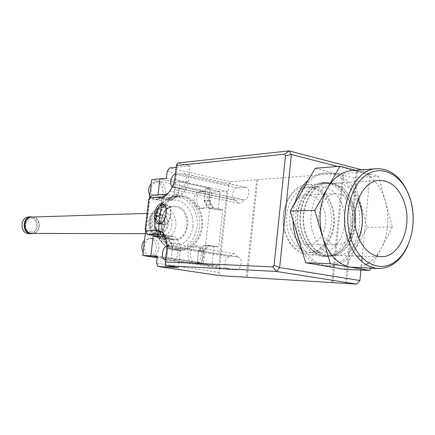 <?xml version="1.0" encoding="UTF-8"?>
<svg xmlns="http://www.w3.org/2000/svg" width="435" height="435" viewBox="0 0 435 435"><rect width="100%" height="100%" fill="white"/><g stroke="black" fill="none" stroke-linecap="round" stroke-linejoin="round"><path stroke-width="0.33" stroke-dasharray="2.17 1.63" d="M29.232 216.918L30.461 217.011C39.411 218.093 38.465 234.035 29.455 233.742M33.093 217.032C40.792 218.452 40.993 231.855 33.343 233.508M30.706 231.871C38.258 233.372 40.02 219.686 32.407 218.729C24.828 217.119 23.011 230.98 30.706 231.871M158.579 216.619L154.909 217.473C151.206 221.589 151.32 225.575 155.246 229.43L157.002 230.104C164.082 231.659 165.713 217.614 158.579 216.619M183.804 196.973L178.921 196.68C168.405 197.441 159.368 208.865 159.139 222.138C158.797 235.4 167.334 247.564 177.823 249.173L180.405 249.402C191.362 249.581 200.97 238.5 201.748 225.254C202.65 212.024 194.592 199.121 183.804 196.973M149.814 195.576L150.956 197.196L152.767 198.703L154.414 199.404L156.497 199.6C164.821 199.382 165.175 183.347 156.894 182.053L154.969 181.96L151.206 183.782M157.361 199.371L159.02 199.464C167.355 199.246 167.714 183.146 159.417 181.846L157.481 181.748C149.238 182.194 149.123 198.224 157.361 199.371M193.602 263.023L194.244 263.083C202.623 263.8 203.874 246.922 195.527 245.954L194.652 245.878C186.338 245.367 185.299 262.202 193.602 263.023M198.126 246.009L197.245 245.933C188.92 245.416 187.876 262.321 196.201 263.142L196.843 263.202C205.238 263.92 206.489 246.977 198.126 246.009M201.671 191.498C209.501 192.71 209.017 208.441 201.144 208.468L199.768 208.376C191.987 207.305 192.265 191.617 200.067 191.4L201.671 191.498M204.281 191.335C212.122 192.558 211.638 208.343 203.754 208.376L202.373 208.278C194.575 207.207 194.858 191.454 202.672 191.237L204.281 191.335M181.161 196.049L176.028 195.745C165.11 196.555 155.73 208.419 155.507 222.176C155.165 235.933 164.044 248.537 174.941 250.196L177.572 250.424C188.969 250.631 198.969 239.147 199.79 225.406C200.742 211.687 192.379 198.289 181.161 196.049M177.697 250.266C166.779 248.602 157.878 235.949 158.22 222.133C158.449 208.311 167.845 196.397 178.79 195.581L183.929 195.891C195.174 198.142 203.553 211.595 202.601 225.379C201.78 239.168 191.759 250.707 180.335 250.5L177.697 250.266M143.115 252.289C144.376 254.404 146.068 255.649 148.204 256.025L148.977 256.095C157.91 256.759 159.167 239.413 150.276 238.375L149.216 238.288L144.523 240.359M152.783 238.396L151.723 238.309C142.854 237.896 141.853 255.236 150.706 256.123L151.483 256.193C160.433 256.851 161.695 239.44 152.783 238.396M149.515 198.099L145.687 230.512M167.627 199.98L172.113 199.747L162.092 197.746L157.606 236.151L162.092 197.746L157.644 197.996L158.019 194.782L157.644 197.996L168.117 200.078L174.016 194.793L175.474 182.194L159.89 178.861L175.474 182.194L174.087 194.206L167.627 199.98L157.644 197.996L162.092 197.746L172.603 199.844L178.524 194.527L179.987 181.835L175.474 182.194L179.987 181.835L210.187 188.328L205.57 188.632L220.105 191.737L211.535 192.254L151.701 179.573M166.404 178.296L226.923 191.329L220.105 191.737L205.57 188.632L204.184 200.948L208.795 200.725L213.014 207.925L222.731 209.866L218.642 246.89L213.998 246.792L211.943 265.285L203.411 264.871L211.535 192.254M220.105 191.737L218.076 210.023L220.105 191.737M226.923 191.329L218.734 265.606L211.943 265.285L213.998 246.792L218.642 246.89L222.731 209.866L218.076 210.023L208.843 208.186L204.249 200.372L205.57 188.632L210.187 188.328L208.795 200.725M157.144 257.759L203.411 264.871M211.943 265.285L197.207 263.006L211.943 265.285M209.317 245.302L218.642 246.89L208.854 245.226L203.205 250.652L201.796 263.213L197.207 263.006L198.545 251.115L204.7 245.22L209.317 245.302L203.14 251.24L198.545 251.115M168.084 246.118L166.676 258.287L171.162 258.466L201.796 263.213L171.162 258.466L166.676 258.287L157.247 256.829L166.676 258.287L168.155 245.525L163.68 238.271L153.131 236.482L163.19 238.19L168.084 246.118L172.575 246.21L167.66 238.228L163.19 238.19M204.184 200.948L208.387 208.093L218.076 210.023L222.731 209.866L213.471 208.017L208.843 208.186M204.7 245.22L213.998 246.792L204.243 245.139L198.61 250.533L197.207 263.006L201.796 263.213L203.14 251.24M213.014 207.925L208.387 208.093M172.575 246.21L171.162 258.466L172.641 245.612L168.149 238.309L157.562 236.509L167.66 238.228M178.524 194.527L174.016 194.793M168.155 245.525L172.641 245.612M203.205 250.652L198.61 250.533M204.243 245.139L208.854 245.226M168.117 200.078L172.603 199.844M168.149 238.309L163.68 238.271M156.627 220.431L155.877 216.788L156.236 212.601M164.093 224.112L163.565 224.074C157.062 223.487 159.716 205.26 166.268 205.423L166.92 205.467C173.445 206.043 170.65 224.525 164.093 224.112M166.344 204.76C159.324 204.591 156.491 224.107 163.457 224.737L164.017 224.781C171.042 225.238 174.038 205.423 167.051 204.803L166.344 204.76M324.858 187.088C336.842 189.888 345.749 205.967 344.797 222.399C343.982 238.842 333.417 252.659 321.226 252.496L318.328 252.224C306.659 250.255 297.051 235.063 297.377 218.452C297.583 201.835 307.643 187.588 319.333 186.686L324.858 187.088M313.874 187.73C325.804 190.476 334.678 206.337 333.721 222.541C332.905 238.761 322.384 252.387 310.247 252.224L307.366 251.952C295.751 250.011 286.192 235.03 286.524 218.658C286.73 202.28 296.741 188.23 308.377 187.333L313.874 187.73M328.033 183.113C341.464 186.305 351.382 204.396 350.278 222.807C349.327 241.24 337.473 256.71 323.798 256.46L320.731 256.166C307.692 254.013 296.893 237.031 297.219 218.392C297.404 199.741 308.632 183.728 321.683 182.651L328.033 183.113M330.85 182.934C344.292 186.142 354.221 204.298 353.117 222.774C352.165 241.267 340.306 256.797 326.614 256.541L323.542 256.248C310.487 254.089 299.671 237.048 299.998 218.337C300.183 199.621 311.422 183.548 324.488 182.472L330.85 182.934M176.208 167.296L190.013 165.882L177.54 163.027L175.637 179.508L174.734 183.407L173.059 186.778L168.225 193.216M166.355 240.903L167.611 244.997L167.611 248.923L165.67 265.698M178.383 267.59L180.286 250.973L180.269 247.08L179.345 243.779L177.35 239.571L175.675 237.379L173.511 236.602L164.408 236.548M148.765 199.23L149.781 198.512L145.932 231.132L158.313 233.269L162.092 200.943L149.781 198.512L152.022 195.152L164.338 197.62L178.089 196.848L180.438 195.962L182.613 193.695L185.571 189.404L187.246 186.071L188.143 182.211L190.013 165.882M166.958 246.476L229.675 256.726C224.705 256.248 223.09 268.917 228.07 269.325L236.439 269.776C241.523 270.38 243.23 257.46 238.124 257.036L175.087 246.672C179.965 247.036 178.116 260.608 173.26 260.048L165.512 259.717M167.529 246.487C168.541 244.388 169.786 243.301 171.265 243.236L173.021 244.062L174.272 246.634M237.271 256.987L236.145 254.741L234.073 253.697C232.529 253.735 231.241 254.752 230.218 256.742M164.408 205.276C169.139 208.104 166.458 222.394 161.026 223.313M204.249 200.372L208.86 200.149L210.187 188.328L179.987 181.835L178.595 193.934L174.087 194.206M360.93 270.059L361.746 261.538M362.094 257.884L370.049 174.81L337.571 166.431M370.049 174.81L367.548 171.33L361.773 169.824M332.982 282.734L343.748 173.424L342.731 173.168L230.92 181.732L169.476 167.986M230.92 181.732L228.609 184.94L167.209 171.39M228.609 184.94L218.968 272.462L156.518 263.115M218.968 272.462L220.588 275.708M218.734 265.606L157.334 256.084M243.453 199.98L244.008 199.953C248.885 200.067 250.837 187.974 246.036 187.409L237.195 187.893C232.426 187.887 230.572 199.752 235.259 200.296L236.379 200.312L237.396 202.302L238.984 203.243C240.734 203.422 242.224 202.335 243.453 199.98L181.15 186.822C179.932 189.312 178.486 190.476 176.817 190.318L175.31 189.372L174.375 187.306L172.385 186.914M174.375 187.306L236.379 200.312M237.195 187.893L175.397 174.304L183.831 173.608C188.42 174.103 186.343 186.805 181.678 186.784L181.15 186.822M158.313 233.269L159.803 236.526M164.338 197.62L162.092 200.943M367.548 171.33L356.336 172.157L357.353 172.423L346.57 283.484M357.353 172.423L343.748 173.424M257.667 179.764L247.21 277.285M331.948 282.571L342.731 173.168M256.688 179.535L246.205 277.22M356.336 172.157L345.521 283.419M172.113 199.747L178.595 193.934M208.86 200.149L213.471 208.017M285.11 232.127C279.944 215.352 286.562 194.75 298.791 188.725C310.949 182.45 325.331 191.677 329.893 207.903C334.629 224.036 328.751 243.714 316.946 250.386C305.223 257.302 290.101 248.999 285.11 232.127M332.487 207.19C327.49 192.167 318.904 184.685 306.724 184.755C290.254 185.413 278.134 211.633 285.104 232.855C289.906 246.727 297.785 254.062 308.752 254.861C326.397 255.769 339.365 228.897 332.487 207.19M406.834 190.448L410.64 200.85C414.55 216.538 413.598 231.502 407.78 245.731M354.873 214.857L353.878 210.04C350.327 199.17 344.27 193.7 335.7 193.64C323.814 193.945 315.054 213.204 320.035 228.81C323.499 239.092 329.208 244.481 337.163 244.976C347.021 243.823 352.97 236.537 355.014 223.106M290.966 228.962C294.381 238.864 300.014 244.057 307.882 244.535C320.209 245.008 329.284 226.124 324.423 210.861C320.91 200.388 314.924 195.125 306.452 195.076C294.707 195.386 286.056 213.938 290.966 228.962M358.043 199.621C352.372 188.322 344.569 182.852 334.635 183.206C318.061 183.853 305.849 210.883 312.885 232.774C317.724 247.085 325.663 254.644 336.701 255.454C346.287 255.079 353.622 249.337 358.701 238.228M305.647 232.85C298.6 211.046 310.84 184.114 327.452 183.456C339.735 183.407 348.392 191.09 353.432 206.511C360.365 228.788 347.315 256.367 329.518 255.448C318.458 254.638 310.498 247.107 305.647 232.85M352.486 170.531L359.576 171.292C371.985 175.196 380.63 185.353 385.519 201.769C389.7 218.495 388.237 234.073 381.125 248.516C377.797 254.774 373.616 259.597 368.586 263.001M365.9 264.589C361.974 266.617 357.896 267.585 353.66 267.476M315.255 168.285L353.389 177.871L367.254 227.228L344.476 269.319M355.699 170.286L378.483 176.18L353.389 177.871M378.483 176.18L392.468 227.054L367.254 227.228M392.468 227.054L370.723 268.199M353.927 206.239C361.012 229 347.668 257.194 329.469 256.237C318.181 255.394 310.063 247.7 305.104 233.149C297.904 210.877 310.4 183.363 327.359 182.678C339.925 182.613 348.783 190.47 353.927 206.239M351.072 206.331C358.146 229.017 344.814 257.107 326.636 256.15C315.364 255.312 307.251 247.645 302.303 233.149C295.109 210.959 307.588 183.543 324.532 182.858C337.081 182.792 345.928 190.617 351.072 206.331M292.918 219.974L293.359 211.372L294.93 203.053M308.475 179.883C313.048 175.996 317.98 173.755 323.27 173.157C339.387 172.907 350.713 182.831 357.255 202.933C366.194 231.725 349.174 267.416 325.935 265.916C316.778 265.481 308.888 260.63 302.276 251.365M298.285 236.906C289.15 208.805 304.815 174.076 326.098 172.94C342.231 172.695 353.568 182.656 360.115 202.83C369.065 231.719 352.035 267.536 328.768 266.035C314.684 264.828 304.522 255.122 298.285 236.906M158.753 215.124C167.464 216.347 165.479 233.486 156.828 231.605C148.009 230.49 150.064 213.074 158.753 215.124M155.485 233.557L156.779 233.655C166.812 234.003 167.828 214.564 157.861 213.215L156.198 213.106C146.285 213.068 145.6 232.42 155.485 233.557M32.125 217.065L33.321 217.157C42.048 218.212 41.129 233.791 32.348 233.503M171.689 225.189C174.163 209.028 152.19 204.722 150.651 221.393C148.27 237.95 170.411 241.599 171.689 225.189M164.843 207.441L162.097 207.267C155.393 208.256 151.309 212.802 149.857 220.904C149.542 230.778 153.305 236.863 161.151 239.168L163.005 239.315C170.09 238.587 174.386 234.019 175.887 225.607C176.235 215.961 172.554 209.904 164.843 207.441M160.221 232.17C169.492 234.188 171.618 215.776 162.288 214.455C152.968 212.247 150.76 230.974 160.221 232.17M160.031 231.589C168.693 233.475 170.683 216.271 161.961 215.042L157.465 216.086C152.93 221.138 153.071 226.031 157.883 230.757L160.031 231.589M155.012 219.164C153.109 233.242 162.076 247.564 173.418 249.065L175.99 249.288C187.637 248.227 194.684 240.751 197.126 226.858C198.882 213.297 190.612 199.246 179.383 197.218L174.517 196.924C163.843 198.659 157.345 206.07 155.012 219.164M192.846 226.428C194.271 214.455 187.077 202.297 177.208 200.383C167.361 198.284 157.187 207.272 155.806 219.675C154.273 232.045 161.989 244.41 171.961 245.927C181.906 247.624 191.563 238.429 192.846 226.428M172.651 239.897C189.997 243.562 193.907 208.963 176.518 206.359C159.014 202.009 154.816 237.744 172.651 239.897M172.363 239.277L174.234 239.429C189.997 240.115 191.721 209.23 176.083 206.984L173.315 206.804C157.829 206.87 156.904 237.57 172.363 239.277M188.143 182.211L175.637 179.508L174.881 178.747M182.613 193.695L170.118 191.117L168.486 192.835M179.345 243.779L166.703 241.664L166.17 240.278M177.35 239.571L164.745 237.423M185.571 189.404L173.059 186.778L171.433 188.485M235.835 200.334L173.859 187.344M245.373 187.365L183.195 173.576M181.678 186.784L244.008 199.953M229.675 256.726L167.013 246.476M174.799 246.645L237.825 257.009M228.299 269.347L165.479 259.717M236.439 269.776L173.26 260.048M180.286 250.973L166.812 248.521M178.089 196.848L165.626 194.314M162.037 234.628L173.511 236.602M145.317 233.644L156.779 233.655C167.236 233.927 168.307 214.683 157.987 213.226L147.09 213.395M149.335 220.975C150.766 212.9 155.018 208.327 162.097 207.267L173.315 206.804C158.003 206.745 157.062 237.684 172.391 239.283L163.005 239.315C153.696 237.95 149.14 231.839 149.335 220.975M155.246 229.43L157.883 230.757L156.138 229.207L154.86 227.032L154.137 223.628L154.773 219.702L155.643 218.006L157.465 216.086L154.909 217.473M180.405 249.402L175.99 249.288C163.13 249.505 152.353 234.324 154.468 219.24C156.758 206.19 163.44 198.751 174.517 196.924L178.921 196.68M156.497 199.6L159.02 199.464M194.652 245.878L197.245 245.933M203.754 208.376L201.144 208.468M178.79 195.581L176.028 195.745M149.216 238.288L151.723 238.309M148.977 256.095L151.483 256.193M180.335 250.5L177.572 250.424M202.672 191.237L200.067 191.4M194.244 263.083L196.843 263.202M154.969 181.96L157.481 181.748M160.586 223.536L163.565 224.074M158.503 223.851L163.457 224.737M310.247 252.224L321.226 252.496M323.798 256.46L326.614 256.541M173.304 187.311L235.259 200.296M176.817 190.318L238.984 203.243M183.831 173.608L246.036 187.409M234.383 253.725L171.564 243.263M228.07 269.325L165.262 259.695M238.124 257.036L175.087 246.672M161.559 234.503L162.869 234.726M163.761 234.878L174.011 236.64M321.683 182.651L324.488 182.472M308.377 187.333L319.333 186.686M162.266 203.868L167.051 204.803M164.077 204.912L166.92 205.467M307.882 244.535L337.163 244.976M336.701 255.454L356.504 256.014M360.468 256.128L380.435 256.688M327.452 183.456L306.724 184.755M329.518 255.448L308.752 254.861M334.635 183.206L378.847 180.454M306.452 195.076L335.7 193.64M326.636 256.15L329.469 256.237M323.27 173.157L326.098 172.94M325.935 265.916L328.768 266.035M324.532 182.858L327.359 182.678"/><path stroke-width="0.65" d="M31.423 233.747L28.297 233.66C19.444 232.73 20.075 216.929 28.96 216.924L29.232 216.918M33.343 233.508L30.472 233.66C21.592 232.73 22.229 216.858 31.135 216.853L33.093 217.032M144.523 240.359C141.522 243.921 141.054 247.901 143.115 252.289M176.208 167.296L169.476 167.986L167.209 171.39L166.404 178.296L159.89 178.861L158.019 194.782L159.89 178.861L151.701 179.573L149.515 198.099M145.687 230.512L142.734 255.541L157.144 257.759M247.21 277.285L220.588 275.708L158.008 266.486L156.518 263.115L157.334 256.084L150.863 255.845L157.247 256.829L150.863 255.845L142.734 255.541M150.863 255.845L153.131 236.482L150.863 255.845M157.562 236.509L153.131 236.482L157.562 236.509L157.606 236.151L157.562 236.509M151.206 183.782C148.237 187.197 147.775 191.128 149.814 195.576M161.026 223.313L159.721 223.378L158.411 222.845L156.627 220.431C155.137 215.368 155.975 210.725 159.139 206.505L162.434 204.678L164.408 205.276M156.236 212.601L159.139 206.505M159.069 223.889L158.503 223.851C151.57 223.226 154.42 203.64 161.412 203.797L162.114 203.836C169.074 204.45 166.056 224.34 159.069 223.889M272.75 266.9L165.256 261.941L166.812 248.521L166.812 243.263L165.599 238.804L163.12 233.579L161.439 231.627L158.585 230.604L145.817 230.653L145.214 229.294L148.765 199.23L149.694 197.833L162.5 197.099L165.599 195.908L168.486 192.835L171.433 188.485L173.674 183.972L174.881 178.747L176.409 165.55L284.555 154.175L285.523 155.692L274.061 265.285L272.75 266.9L276.475 271.467L279.651 267.568L291.406 154.528L289.052 150.88L177.54 163.027L176.409 165.55M168.225 193.216L165.626 194.314L152.022 195.152L149.694 197.833M145.214 229.294L147.394 234.411L161.45 234.481L163.098 235.221L164.354 236.689L166.355 240.903M247.2 277.372L356.716 284.12L359.924 280.521L360.93 270.059M361.746 261.538L362.094 257.884M337.571 166.431L291.406 154.528L285.523 155.692M359.924 280.521L279.651 267.568L274.061 265.285M361.773 169.824L289.052 150.88L284.555 154.175M356.716 284.12L276.475 271.467L165.67 265.698L165.256 261.941M172.385 186.914C168.921 184.777 171.379 174.353 175.365 174.294L175.365 174.294M165.512 259.717L165.262 259.695C160.542 259.347 162.233 246.172 166.958 246.476M164.408 236.548L159.803 236.526L147.394 234.411L145.817 230.653M165.67 265.698L178.383 267.59L158.008 266.486M411.01 201.508C404.914 178.219 385.606 164.555 368.994 173.407C352.279 181.89 343.084 212.019 350.267 236.531C357.206 261.179 377.966 272.903 393.724 262.707C409.601 252.865 417.339 224.677 411.01 201.508M407.78 245.731C400.939 260.603 391.212 268.205 378.591 268.531C364.149 267.269 353.715 256.867 347.277 237.331C337.854 207.147 353.959 169.884 375.78 168.753C388.846 168.095 399.199 175.327 406.834 190.448M355.014 223.106L354.873 214.857M356.792 232.768C361.73 247.885 369.799 255.862 380.995 256.704C398.998 257.634 412.119 228.467 405.11 204.912C400.021 188.594 391.266 180.443 378.847 180.454C362.034 181.085 349.626 209.632 356.792 232.768M358.701 238.228C362.823 228.049 363.432 217.418 360.533 206.348L358.043 199.621M378.591 268.531L350.295 267.139C337.457 264.349 328.235 254.372 322.623 237.195C317.969 219.37 319.605 202.982 327.533 188.029C333.732 177.659 341.524 171.868 350.904 170.656L352.486 170.531M368.586 263.001L365.9 264.589M370.723 268.199L369.538 270.445L344.476 269.319L305.674 262.762L290.259 211.04L315.255 168.285L340.012 166.23L355.699 170.286M369.538 270.445L330.372 263.719L314.771 210.333L290.259 211.04M314.771 210.333L340.012 166.23M330.372 263.719L305.674 262.762M302.276 251.365L298.41 244.573L295.49 236.896L293.641 228.598L292.918 219.974M294.93 203.053C297.622 193.173 302.135 185.451 308.475 179.883M145.317 233.644L31.211 233.426C22.576 232.513 23.202 217.07 31.864 217.076L32.125 217.065M162.037 234.628L160.955 234.443L158.585 230.604M166.17 240.278L165.599 238.804M164.745 237.423L163.642 234.563M165.626 194.314L162.5 197.099M32.348 233.503L31.168 233.421C22.354 232.459 23.001 217.114 31.864 217.076L147.09 213.395M31.135 216.853L28.96 216.924M159.721 223.378L160.586 223.536M168.155 193.309L166.05 195.56M162.869 234.726L163.761 234.878M164.354 236.689L163.12 233.579M163.228 204.744L164.077 204.912M356.504 256.014L360.468 256.128M380.435 256.688L380.995 256.704M375.78 168.753L350.904 170.656"/></g></svg>
